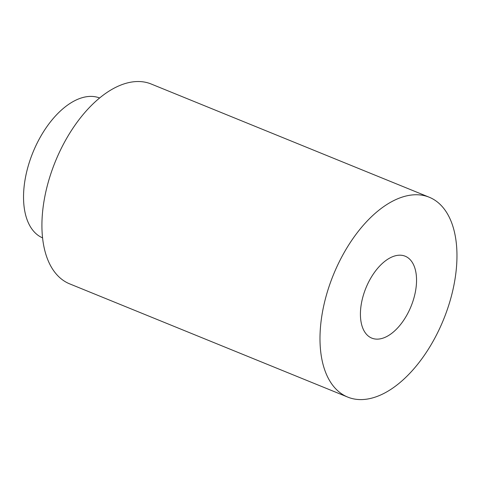 <?xml version="1.0" encoding="UTF-8"?>
<svg xmlns="http://www.w3.org/2000/svg" width="481" height="481" viewBox="0 0 481 481"><rect width="100%" height="100%" fill="white"/><g stroke="black" fill="none" stroke-linecap="round" stroke-linejoin="round"><path stroke-width="0.72" d="M416.516 278.421A44.228 24.363 112.2 0 0 405.17 256.199A44.228 24.363 112.2 0 0 365.927 287.975A44.228 24.363 112.2 0 0 371.807 338.125A44.228 24.363 112.2 0 0 401.707 323.046A44.228 24.363 112.2 0 0 416.516 278.421M391.69 388.828A107.924 59.446 112.2 0 0 453.998 284.794A107.924 59.446 112.2 0 0 429.184 197.21A107.924 59.446 112.2 0 0 333.429 274.741A107.924 59.446 112.2 0 0 347.787 397.114A107.924 59.446 112.2 0 0 391.69 388.828M429.184 197.21L151.112 83.983A107.924 59.446 112.2 0 0 55.357 161.52A107.924 59.446 112.2 0 0 69.715 283.886L347.787 397.114M99.579 97.962A75.547 41.613 112.2 0 0 32.942 152.393A75.547 41.613 112.2 0 0 42.605 237.891"/></g></svg>

